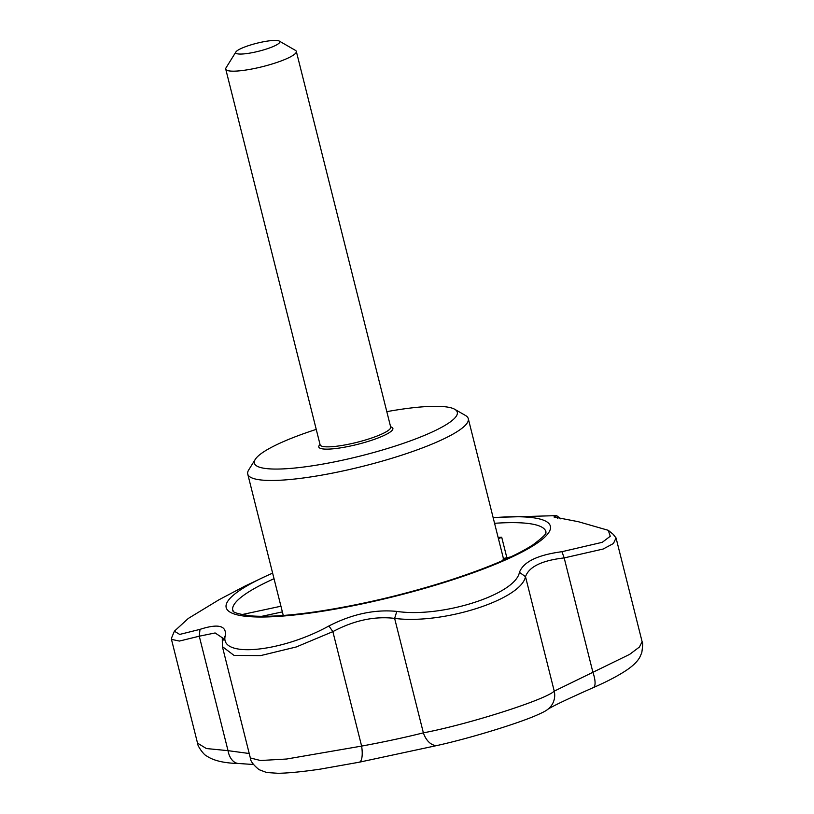 <?xml version="1.0" encoding="UTF-8"?>
<svg xmlns="http://www.w3.org/2000/svg" width="814" height="814" viewBox="0 0 814 814"><rect width="100%" height="100%" fill="white"/><g stroke="black" fill="none" stroke-linecap="round" stroke-linejoin="round"><path stroke-width="1.22" d="M267.033 575.62L244.77 586.182L219.058 599.725L188.319 618.426L174.379 631.196L179.691 634.421L200 629.364C218.05 623.524 226.506 625.539 225.356 635.419C218.518 658.302 280.759 652.625 328.917 625.966C352.096 614.082 374.725 609.228 396.815 611.406C441.717 618.091 515.435 594.607 519.434 572.323C523.443 561.833 537.616 554.955 561.955 551.699L602.279 542.307L610.256 536.253L608.272 530.311L578.347 521.703L553.988 516.992L556.654 515.628L499.277 517.287A167.155 30.179 165.9 0 1 495.746 564.102A167.155 30.179 165.9 0 1 273.341 616.686A167.155 30.179 165.9 0 1 267.053 575.61L272.629 573.117M502.787 560.52A113.695 20.523 -14.1 0 0 503.266 558.516L510.724 556.918M506.857 557.743L501.699 537.199L498.453 538.766M498.117 537.423A161.447 29.141 165.9 0 1 501.699 537.199M613.003 534.137L616.045 537.932L613.42 543.528L603.113 549.043L564.183 557.916C541.91 560.49 529.019 566.737 525.498 576.678C520.98 599.715 442.572 624.704 394.627 618.386C374.45 616.005 353.866 620.421 332.865 631.633L328.917 625.966M249.237 753.51L228.022 750.661A18.193 11.691 92.1 0 0 238.655 763.501C224.145 763.166 213.482 760.663 206.664 755.982C204.019 755.178 197.314 745.98 197.527 743.131L206.359 748.534L228.022 750.661L199.267 636.202L215.13 632.956L222.273 637.728L222.385 646.601L234.066 655.443L260.643 655.596L296.235 646.977L332.865 631.633L361.62 746.092A18.193 5.708 78.2 0 1 359.239 762.209L320.472 769.098C302.981 771.682 288.889 773.076 278.225 773.3L266.646 772.517L259.055 769.657C253.256 764.865 250.346 760.968 250.346 757.956L260.47 760.51L286.589 759.024L361.62 746.092C384.381 741.88 404.965 737.464 423.372 732.844C468.04 724.47 545.767 699.684 554.242 691.137L629.649 654.375L639.438 647.018L642.114 641.707C642.907 642.043 642.795 645.706 641.788 652.686L639.824 657.193C637.199 661.975 631.99 666.819 624.175 671.733C616.035 676.882 605.738 682.183 593.253 687.626A18.193 5.952 66.4 0 0 592.928 672.374L564.183 557.916L561.955 551.699M386.813 411.65A104.599 18.885 165.9 0 1 454.721 409.279L465.496 415.486A113.695 20.523 165.9 0 1 468.284 418.671A113.695 20.523 165.9 0 1 363.013 466.269A113.695 20.523 165.9 0 1 247.741 474.063A113.695 20.523 165.9 0 1 248.697 469.943L255.27 459.371A104.599 18.885 165.9 0 1 316.239 429.385M396.815 611.406L394.627 618.386L423.372 732.844A18.193 11.62 77.5 0 0 437.891 745.329C455.23 741.422 474.379 736.243 495.329 729.782C510.836 724.969 523.473 720.604 533.251 716.666C541.402 713.217 546.113 710.866 547.384 709.605L547.384 709.605C551.566 706.644 566.859 699.318 593.253 687.626M519.434 572.323L525.498 576.678L554.242 691.137A18.193 17.704 54.6 0 1 547.384 709.605M200 629.364L199.267 636.202L179.416 641.066L171.459 639.366L171.825 637.321M261.752 616.32L282.366 611.894M241.778 614.621L280.942 606.216M454.721 409.279A104.599 18.885 165.9 0 1 360.439 456.003A104.599 18.885 165.9 0 1 255.27 459.371M222.334 641.717L225.356 635.419M555.056 516.137L557.529 518.203M279.253 41.056L295.421 50.366A36.386 6.563 165.9 0 1 296.316 51.394A36.386 6.563 165.9 0 1 262.627 66.626A36.386 6.563 165.9 0 1 225.743 69.119A36.386 6.563 165.9 0 1 226.048 67.796L235.897 51.954A22.741 4.101 165.9 0 1 255.128 43.681A22.741 4.101 165.9 0 1 278.276 40.7A22.741 4.101 165.9 0 1 279.253 41.056A22.741 4.101 165.9 0 1 258.76 51.221A22.741 4.101 165.9 0 1 235.897 51.954M493.162 517.724A167.155 30.179 165.9 0 1 499.277 517.287L493.162 517.724M494.566 523.3A161.447 29.141 165.9 0 1 545.919 531.735C543.996 533.068 551.984 530.535 532.804 544.953C515.089 556.288 487.037 568.172 448.646 580.606C404.263 594.647 360.551 604.955 317.531 611.518C288.99 615.689 266.748 617.134 250.804 615.872C226.74 612.484 234.676 609.981 232.753 610.398A161.447 29.141 165.9 0 1 274.023 578.693M390.608 426.78A38.197 6.899 165.9 0 1 357.519 444.373A38.197 6.899 165.9 0 1 320.034 444.515M390.71 427.218L390.689 427.085A36.386 6.563 165.9 0 1 357 442.317A36.386 6.563 165.9 0 1 320.116 444.82L320.156 444.943M616.045 537.932L642.114 641.707M503.408 558.485L468.284 418.671M283.262 615.465L247.741 474.063M359.239 762.209L437.891 745.329M222.385 646.601L250.346 757.956M238.655 763.501L253.419 764.499M171.459 639.366L197.527 743.131M560.897 518.945L556.674 515.659M174.379 631.196L171.713 637.596M613.634 534.656L608.272 530.321M390.689 427.085L296.316 51.394M320.116 444.82L225.743 69.119"/></g></svg>
